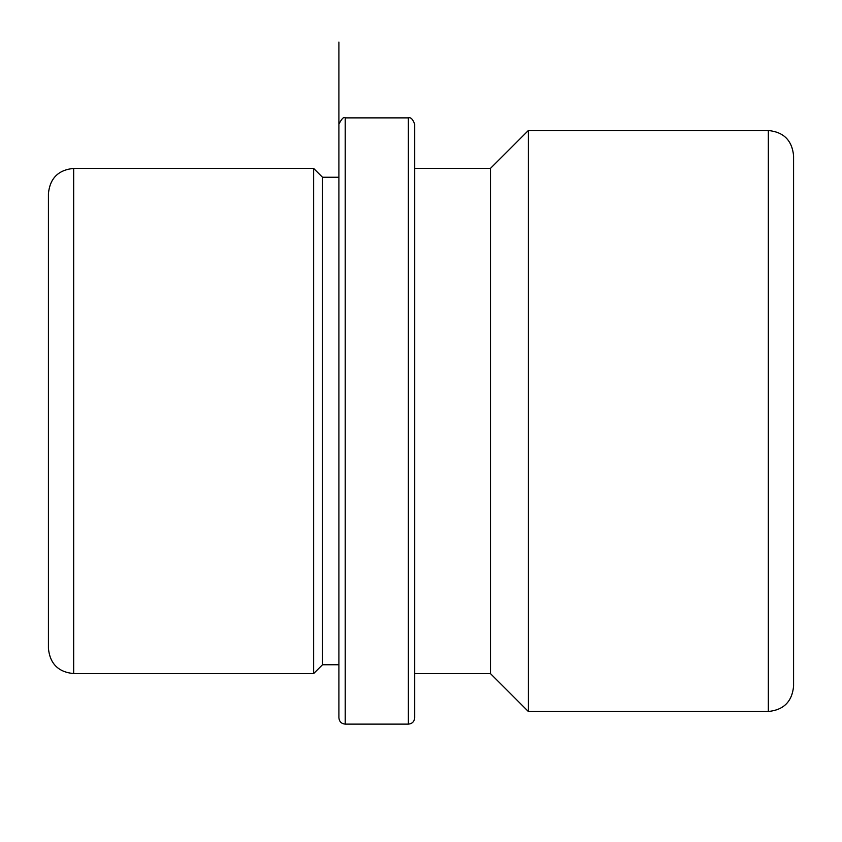 <?xml version="1.0" encoding="UTF-8"?>
<svg xmlns="http://www.w3.org/2000/svg" width="842" height="842" viewBox="0 0 842 842"><rect width="100%" height="100%" fill="white"/><g stroke="black" fill="none" stroke-linecap="round" stroke-linejoin="round"><path stroke-width="1.26" d="M338.905 304.141L338.905 664.759L322.486 664.759L313.645 673.6L313.645 168.4L73.675 168.4C58.33 169.895 49.91 178.315 48.415 193.66L48.415 648.34C49.91 663.685 58.33 672.105 73.675 673.6L73.675 168.4M322.486 664.759L322.486 177.241L313.645 168.4M414.685 673.6L490.465 673.6L490.465 168.4L414.685 168.4M490.465 168.4L528.355 130.51L528.355 711.49L490.465 673.6M768.325 130.51L768.325 711.49C783.67 709.995 792.09 701.575 793.585 686.23L793.585 155.77C792.09 140.425 783.67 132.005 768.325 130.51L528.355 130.51M408.37 117.88L408.37 724.12C412.201 723.741 414.306 721.636 414.685 717.805L414.685 124.195C412.843 119.175 410.738 117.07 408.37 117.88L345.22 117.88C343.852 116.522 341.747 118.627 338.905 124.195L338.905 717.805C339.284 721.636 341.389 723.741 345.22 724.12L345.22 117.88M338.905 664.759L338.905 42.1L338.905 177.241L322.486 177.241M768.325 711.49L528.355 711.49M313.645 673.6L73.675 673.6M408.37 724.12L345.22 724.12"/></g></svg>
